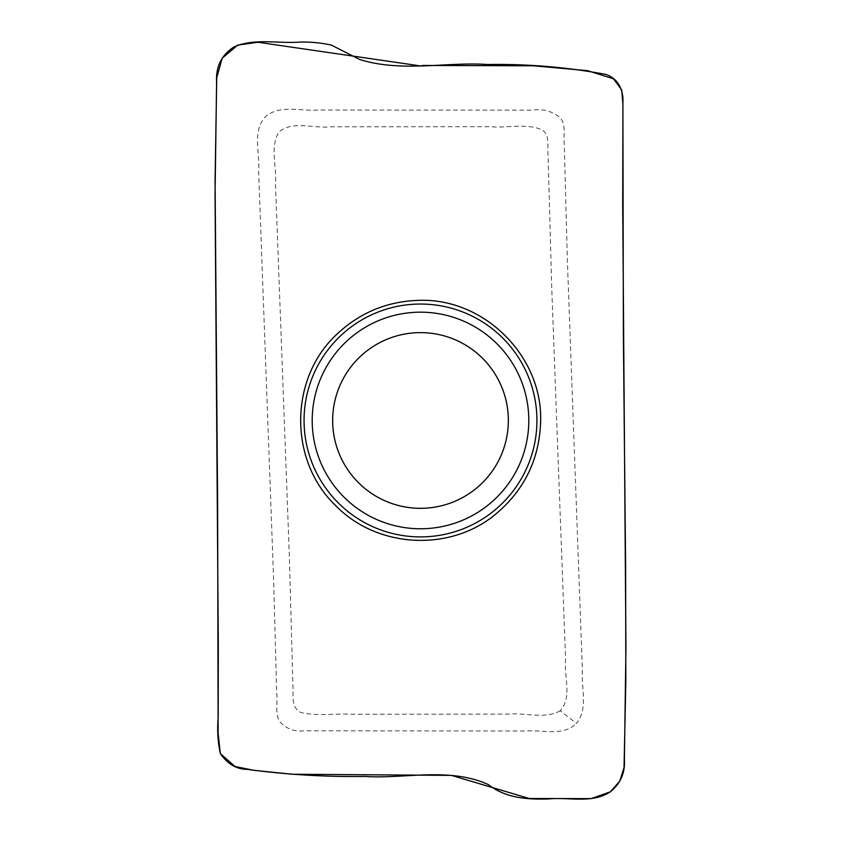 <?xml version="1.0" encoding="UTF-8"?>
<svg xmlns="http://www.w3.org/2000/svg" width="841" height="841" viewBox="0 0 841 841"><rect width="100%" height="100%" fill="white"/><g stroke="black" fill="none" stroke-linecap="round" stroke-linejoin="round"><path stroke-width="0.63" stroke-dasharray="4.21 3.15" d="M560.232 710.761C544.968 719.402 526.003 712.59 509.183 714.104L353.146 714.261C335.885 713.305 318.297 716.416 301.246 712.632C291.922 708.669 293.11 697.883 293.015 689.42L289.357 556.353L275.47 183.885C277.015 166.76 269.519 147.091 279.086 131.806C293.299 120.368 313.661 128.705 330.545 126.812L490.019 126.676C507.312 128.368 526.35 122.849 542.424 129.987C550.287 135.864 547.134 146.523 548.059 154.881L551.728 287.717L565.604 659.554C563.764 676.343 572.542 697.031 560.232 710.761L576.379 723.439C588.5 708.784 581.036 688.222 582.414 670.792L567.391 260.92L564.237 143.779C563.081 134.56 566.971 122.849 558.392 116.247C550.35 110.676 541.73 108.647 532.532 110.16L318.224 110.034C301.025 111.517 281.02 104.442 266.124 116.047C251.648 130.67 260.195 153.241 258.629 171.596L273.535 577.283L276.678 693.226C277.919 702.603 274.66 713.2 279.696 721.631C286.382 728.905 294.539 731.954 304.169 730.787L527.107 730.997C543.433 729.662 562.86 736.642 576.379 723.439M420.5 332.637A87.842 87.842 0 0 0 332.658 420.479A87.842 87.842 0 0 0 420.5 508.321A87.842 87.842 0 0 0 508.342 420.479A87.842 87.842 0 0 0 420.5 332.637M418.282 65.598L422.424 65.461"/><path stroke-width="1.26" d="M233.935 46.98C221.53 54.97 215.748 66.618 216.6 81.924L215.054 194.849L218.303 645.11L218.197 717.688C217.104 729.977 217.83 741.951 220.353 753.589C227.533 763.933 236.353 769.179 246.802 769.326C285.835 774.603 325.257 776.989 365.078 776.464C404.384 779.081 449.557 766.813 488.505 784.664C505.662 798.204 527.538 799.612 548.542 798.961C569.01 796.869 591.98 803.933 610.282 791.854C620.595 783.56 625.294 772.669 624.4 759.192L625.946 647.98L622.708 204.647L622.939 97.609C621.552 85.635 615.854 77.898 605.835 74.397C566.823 67.143 527.423 63.853 487.633 64.515C447.086 61.603 401.441 72.715 359.591 59.438L331.438 45.13C321.136 42.849 310.665 41.829 300.037 42.071C278.15 43.753 254.487 37.908 233.935 46.98M495.118 514.618C524.542 490.145 539.722 458.765 540.658 420.479C542.151 356.248 484.731 298.828 420.5 300.311C387.575 300.92 359.244 312.652 335.527 335.506C289.062 379.88 289.062 461.078 335.527 505.441C376.631 548.08 449.409 552.348 495.118 514.618M508.342 420.479A87.842 87.842 0 0 1 376.579 496.547A87.842 87.842 0 0 1 376.579 344.4A87.842 87.842 0 0 1 508.342 420.479A87.842 87.842 0 0 1 376.579 496.547A87.842 87.842 0 0 1 376.579 344.4A87.842 87.842 0 0 1 508.342 420.479M422.424 65.461L533.488 65.798L587.554 70.665L613.478 78.77L621.762 90.029L622.897 104.389L623.381 335.937L625.609 565.73L625.83 680.6L624.054 767.349L619.849 781.089L610.282 791.854L591.128 798.635L529.294 798.508L451.354 775.381L292.479 774.246L254.066 770.367L235.007 766.487L220.353 753.589L218.124 733.373L217.64 507.07L215.075 180.458L216.736 77.782L222.15 58.218L237.667 45.099L257.903 42.25L418.282 65.598M536.926 420.479A116.426 116.426 0 0 1 362.282 521.304A116.426 116.426 0 0 1 362.282 319.643A116.426 116.426 0 0 1 536.926 420.479M528.8 420.479A108.3 108.3 0 0 1 366.35 514.261A108.3 108.3 0 0 1 366.35 326.686A108.3 108.3 0 0 1 528.8 420.479"/></g></svg>
